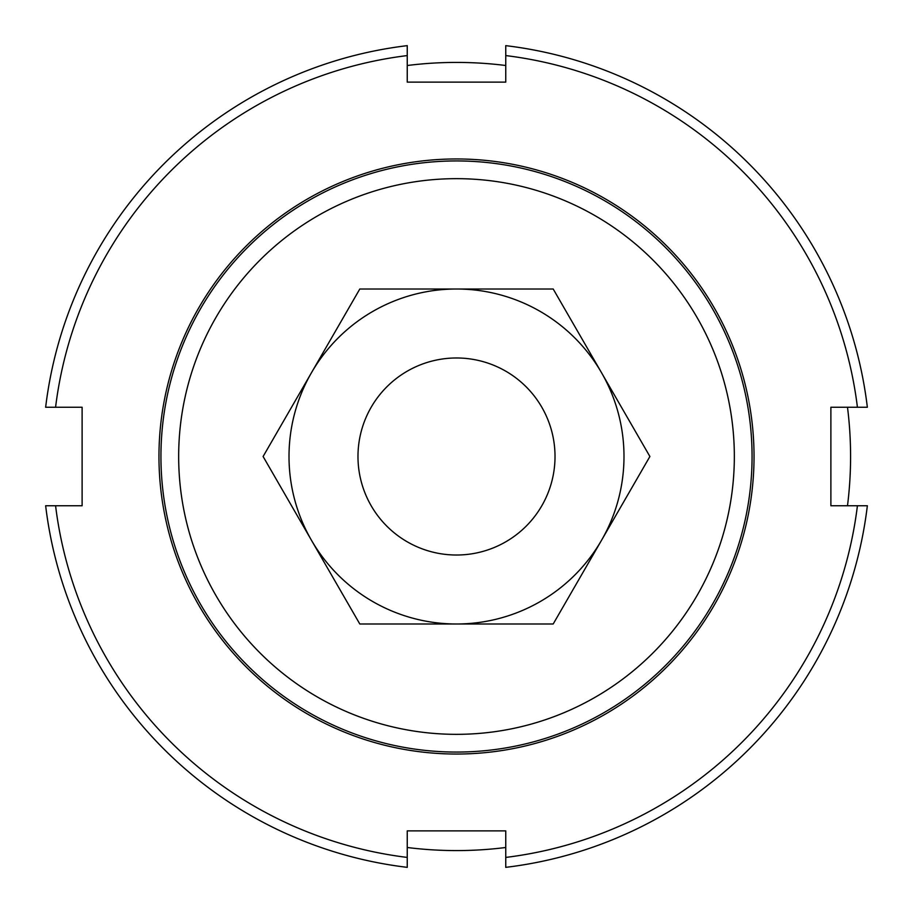 <?xml version="1.0" encoding="UTF-8"?>
<svg xmlns="http://www.w3.org/2000/svg" width="913" height="913" viewBox="0 0 913 913"><rect width="100%" height="100%" fill="white"/><g stroke="black" fill="none" stroke-linecap="round" stroke-linejoin="round"><path stroke-width="1.37" d="M357.987 455.37A98.524 98.524 0 0 0 455.37 555.013A98.524 98.524 0 0 0 555.013 457.63A98.524 98.524 0 0 0 457.63 357.987A98.524 98.524 0 0 0 357.987 455.37M754.035 456.5A297.535 297.535 0 0 1 456.5 754.035A297.535 297.535 0 0 1 158.965 456.5A297.535 297.535 0 0 1 456.5 158.965A297.535 297.535 0 0 1 754.035 456.5M45.65 505.756A413.794 413.794 0 0 0 407.244 867.35L407.244 857.421A403.945 403.945 0 0 1 55.579 505.756L45.65 505.756M55.579 505.756L82.113 505.756L82.113 407.244L55.579 407.244A403.945 403.945 0 0 1 407.244 55.579L407.244 82.113L505.756 82.113L505.756 55.579A403.945 403.945 0 0 1 857.421 407.244L830.887 407.244L830.887 505.756L857.421 505.756A403.945 403.945 0 0 1 505.756 857.421L505.756 830.887L407.244 830.887L407.244 857.421M505.756 857.421L505.756 867.35A413.794 413.794 0 0 0 867.35 505.756L857.421 505.756M857.421 407.244L867.35 407.244A413.794 413.794 0 0 0 505.756 45.65L505.756 55.579M407.244 55.579L407.244 45.65A413.794 413.794 0 0 0 45.65 407.244L55.579 407.244M601.553 540.245A167.49 167.49 0 0 0 456.5 289.01A167.49 167.49 0 0 0 311.447 540.245L263.104 456.5L359.802 289.01L553.198 289.01L649.896 456.5L553.198 623.99L456.5 623.99A167.49 167.49 0 0 0 601.553 540.245M311.447 540.245A167.49 167.49 0 0 0 456.5 623.99L359.802 623.99L311.447 540.245M407.244 847.492A394.085 394.085 0 0 0 505.756 847.492M847.492 505.756A394.085 394.085 0 0 0 847.492 407.244M160.939 456.5A295.561 295.561 0 0 0 456.5 752.061A295.561 295.561 0 0 0 752.061 456.5A295.561 295.561 0 0 0 456.5 160.939A295.561 295.561 0 0 0 160.939 456.5M178.663 456.5A277.837 277.837 0 0 1 456.5 178.663A277.837 277.837 0 0 1 734.337 456.5A277.837 277.837 0 0 1 456.5 734.337A277.837 277.837 0 0 1 178.663 456.5M505.756 65.508A394.085 394.085 0 0 0 407.244 65.508"/></g></svg>
